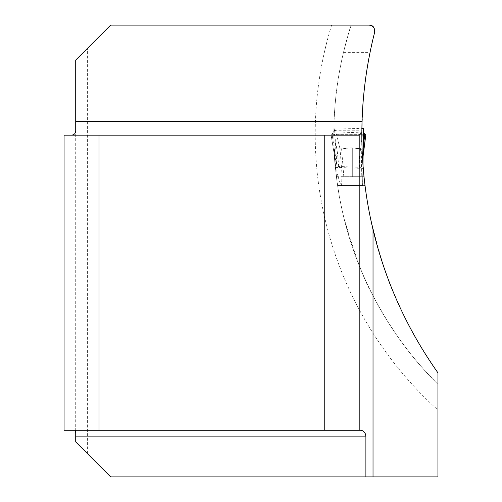<?xml version="1.0" encoding="UTF-8"?>
<svg xmlns="http://www.w3.org/2000/svg" width="502" height="502" viewBox="0 0 502 502"><rect width="100%" height="100%" fill="white"/><g stroke="black" fill="none" stroke-linecap="round" stroke-linejoin="round"><path stroke-width="0.38" stroke-dasharray="2.51 1.88" d="M374.624 32.366L370.049 52.365L367.025 69.019L364.69 85.779L363.04 102.628L361.829 132.867L362.086 148.956L364.019 176.735M364.508 181.241L365.01 185.42M335.411 167.392A352.486 352.486 0 0 0 343.424 215.847L369.98 215.847A411.954 411.954 0 0 1 363.241 168.421L335.411 167.392L337.589 185.433M369.98 215.847C378.985 253.083 386.873 278.811 393.643 293.024L403.05 313.901L413.604 334.219L422.847 350.038L437.939 372.842L437.939 384.356A352.486 352.486 0 0 1 351.187 25.1C350.716 25.433 348.156 34.525 343.5 52.365C337.369 78.124 334.163 104.247 333.874 130.727L361.842 130.802M334.627 130.037L336.861 164.901L334.338 154.741L330.987 134.272L332.048 134.153L334.627 130.037L334.727 127.891L340.011 148.743L341.598 148.805L343.788 176.691L351.212 176.691L336.415 176.691L334.15 148.761L333.874 130.727M341.109 185.545L362.613 185.545L362.952 164.832L362.588 185.545L337.589 185.545L361.691 185.545L337.601 185.545L336.415 176.685M343.424 215.847C354.061 253.102 363.461 278.83 371.624 293.024L378.408 305.8L388.253 322.391L398.99 338.417L407.611 350.038C413.504 358.139 423.613 369.579 437.939 384.356A352.486 352.486 0 0 1 351.187 25.1L110.678 25.1L75.714 60.064L75.714 441.936L110.678 476.9L437.939 476.9L437.939 384.356M87.373 453.595L87.373 48.405M75.714 129.736L75.714 432.598M359.2 430.283L359.2 135.145L64.061 135.145L64.061 430.283L361.239 430.283M333.861 131.825L361.829 132.867M334.15 148.761L342.05 148.818L351.212 147.82L341.009 148.805M336.415 176.691L364.006 176.691L352.693 176.691L361.258 176.691L361.741 148.968L351.212 147.82L362.086 148.956M351.212 176.691L352.693 176.691L351.212 176.691L351.212 147.82L351.212 176.691M368.983 25.1L351.187 25.1M343.788 176.691L341.9 176.691L341.573 185.545L340.783 185.225L335.28 167.681L334.05 153.242L335.28 167.681L338.681 166.501L359.413 167.273L362.883 168.609M341.573 185.545L340.965 185.545M342.207 176.691L340.011 148.743M334.338 154.741L334.075 153.374M364.013 176.685L361.258 176.691M336.861 164.901L332.048 134.153L363.486 134.147M334.382 134.09L330.943 134.272L334.05 153.229L337.52 153.21L334.382 134.09L362.457 134.09L359.614 156.266L363.103 156.097M365.902 134.272L330.943 134.272L332.895 146.182M359.614 156.266L359.583 157.998L334.489 158.086M364.791 134.166L362.457 134.09M359.413 167.273L359.576 157.998L363.071 157.848M332.048 134.153L364.904 134.172L332.048 134.153M331.627 25.1A371.129 371.129 0 0 0 437.939 410.015M352.693 176.691L352.693 147.87L352.693 176.691M343.5 52.365L370.049 52.365M422.847 350.038L407.611 350.038M393.643 293.024L371.624 293.024M337.953 157.998L337.52 153.21M338.681 166.501L337.99 157.998M334.175 148.818L341.893 148.812M360.674 148.981L362.08 148.994M337.608 185.545L365.01 185.608M337.608 185.571L365.029 185.545M341.561 185.545L365.042 185.545M341.975 176.691L364.006 176.691M334.721 127.885L361.86 128.656M341.165 148.812L342.301 148.812M360.656 148.981L362.224 148.994M362.588 185.545L341.347 185.545M341.912 176.691L343.437 176.691M330.943 134.272L332.004 134.272M364.929 134.266L331.916 134.266M365.098 134.272L331.722 134.272M365.186 134.272L331.609 134.272M365.255 134.272L331.565 134.272M365.343 134.272L331.54 134.272M365.481 134.323L331.364 134.323"/><path stroke-width="0.75" d="M99.026 135.145L64.061 135.145L64.061 430.283L99.026 430.283L99.026 135.145L359.2 135.145L361.829 132.515C361.685 165.321 365.418 197.706 373.024 229.671C385.517 281.54 407.153 329.268 437.939 372.842L437.939 476.9L110.678 476.9L75.714 441.936L75.714 432.598L75.131 430.283M361.829 132.515L362.03 121.321C362.996 91.213 367.2 61.564 374.624 32.366C375.082 28.131 373.199 25.709 368.983 25.1L110.678 25.1L75.714 60.064L75.714 129.736C75.902 133.532 74.101 135.333 70.311 135.145M363.241 168.421L364.006 176.691M364.019 176.735L364.508 181.241M365.029 185.577L364.006 176.685M365.889 476.9L365.889 436.112L365.255 433.628L364.176 432.071L362.77 430.841L361.239 430.283L324.242 430.283L324.242 135.145M99.026 430.283L324.242 430.283M359.2 135.145L359.2 430.283M374.624 32.366C374.894 27.503 373.011 25.081 368.983 25.1M361.86 128.656L363.58 128.663L363.511 132.842L365.255 134.272M362.08 148.962L363.228 148.912L362.952 164.832L363.103 156.097L365.902 134.272L365.13 134.272M363.58 128.669L363.228 148.912M363.511 132.842L363.103 156.097M363.26 147.124L364.791 134.147L365.902 134.272M363.486 134.147L365.481 134.323M363.109 155.695L365.858 134.272M373.024 229.671L373.024 476.9M75.714 121.321L362.03 121.321M365.889 436.112L75.714 436.112"/></g></svg>
